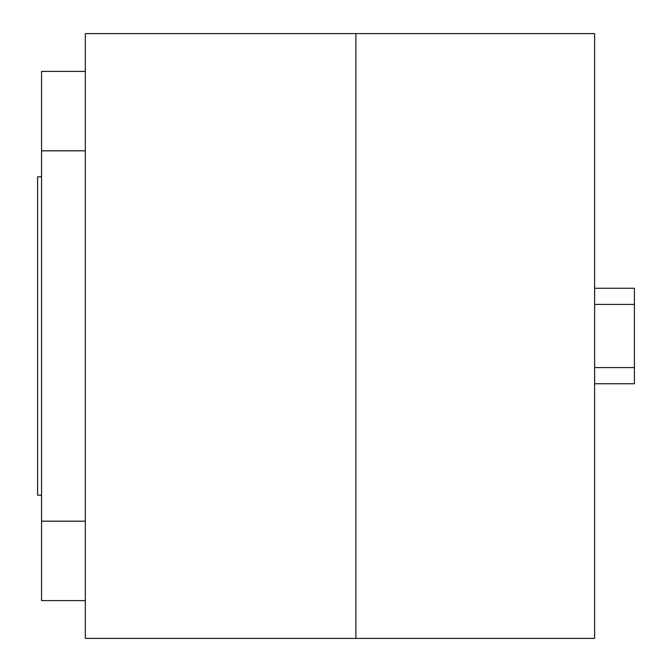 <?xml version="1.0" encoding="UTF-8"?>
<svg xmlns="http://www.w3.org/2000/svg" width="672" height="672" viewBox="0 0 672 672"><rect width="100%" height="100%" fill="white"/><g stroke="black" fill="none" stroke-linecap="round" stroke-linejoin="round"><path stroke-width="1.01" d="M85.327 71.4L41.555 71.4L41.555 600.6L85.327 600.6M41.555 521.178L85.327 521.178M41.555 150.822L85.327 150.822M594.628 383.746L634.418 383.746L634.418 288.254L594.628 288.254M634.418 304.416L594.628 304.416M634.418 367.584L594.628 367.584M355.891 33.6L85.327 33.6L85.327 638.4L594.628 638.4L594.628 33.6L355.891 33.6L355.891 638.4M41.555 176.845L37.582 176.845L37.582 495.155L41.555 495.155"/></g></svg>

